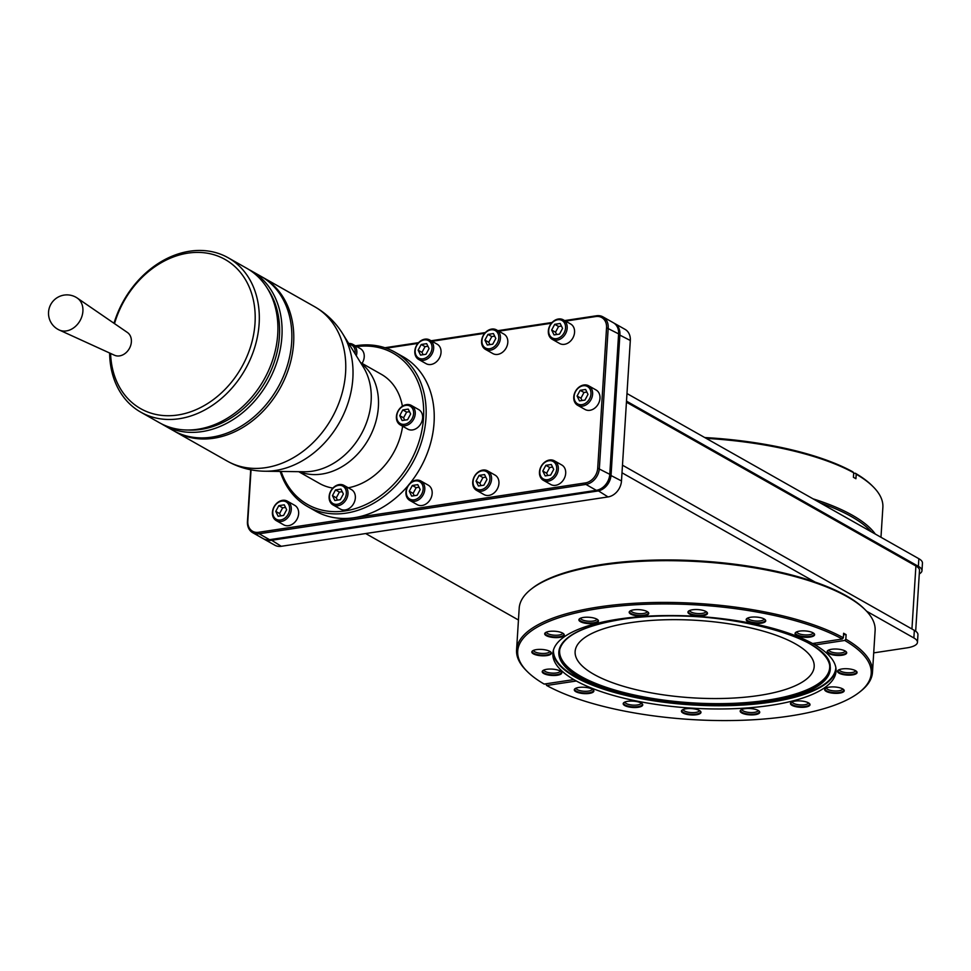 <?xml version="1.0" encoding="UTF-8"?>
<svg xmlns="http://www.w3.org/2000/svg" width="971" height="971" viewBox="0 0 971 971"><rect width="100%" height="100%" fill="white"/><g stroke="black" fill="none" stroke-linecap="round" stroke-linejoin="round"><path stroke-width="1.46" d="M919.282 573.897A23.001 7.452 -176.4 0 0 921.977 570.693A23.001 7.452 -176.4 0 0 918.372 566.336L918.857 558.713L626.987 393.546M918.857 558.713A23.001 7.452 3.6 0 1 922.45 563.083L921.977 570.693M518.453 620.008L365.679 533.552M621.998 472.792L815.094 582.066A177.11 57.374 3.6 0 1 864.542 609.108L865.598 610.176A178.312 57.762 3.6 0 1 875.114 630.592L872.48 672.333A178.312 57.762 3.6 0 1 860.488 691.388L859.311 692.311A177.11 57.374 -176.4 0 0 844.758 640.459L815.106 644.938L812.606 643.518L842.258 639.039L843.326 637.765L843.617 633.25L846.117 634.658A74.67 58.77 -60.5 0 0 843.52 634.682M842.258 639.039A177.11 57.374 -176.4 0 0 616.755 606.268A177.11 57.374 -176.4 0 0 527.144 671.41L526.088 670.354A178.312 57.762 3.6 0 1 516.572 649.939L519.194 608.198A178.312 57.762 3.6 0 1 531.198 589.142L532.375 588.22A177.11 57.374 -176.4 0 1 602.141 564.467A177.11 57.374 3.6 0 1 815.094 582.066M866.593 611.208L913.869 637.959A23.001 7.452 -176.4 0 1 917.461 642.329A23.001 7.452 -176.4 0 1 906.853 647.875L873.706 652.876M913.869 637.959L914.342 630.349L622.472 465.182M918.372 566.336L626.501 401.157M531.198 589.142A178.312 57.762 3.6 0 1 601.437 565.231A178.312 57.762 3.6 0 1 865.598 610.176M527.144 671.41A177.11 57.374 -176.4 0 0 544.161 684.07L573.812 679.591L575.063 680.295A141.875 45.953 3.6 0 1 552.863 653.349A141.875 45.953 3.6 0 1 618.296 619.158A141.875 45.953 3.6 0 1 813.856 644.222A141.875 45.953 3.6 0 1 836.043 671.167A141.875 45.953 3.6 0 1 770.622 705.359A141.875 45.953 3.6 0 1 575.063 680.295L576.313 681.011L546.661 685.477L545.775 683.827M516.572 649.939A178.312 57.762 3.6 0 1 598.804 606.96A178.312 57.762 3.6 0 1 843.326 637.765M872.48 672.333A178.312 57.762 3.6 0 0 845.826 639.173L844.758 640.459M546.661 685.477A177.11 57.374 -176.4 0 0 713.09 720.458A177.11 57.374 -176.4 0 0 859.311 692.311M796.596 635.337A9.795 3.168 -176.4 0 0 808.867 637.207A9.795 3.168 -176.4 0 0 814.232 633.735A9.795 3.168 -176.4 0 0 813.079 632.837A9.795 3.168 -176.4 0 0 803.648 630.859A9.795 3.168 -176.4 0 0 795.565 632.558A9.795 3.168 -176.4 0 0 796.596 635.337M747.706 621.464A9.795 3.168 -176.4 0 0 759.99 623.346A9.795 3.168 -176.4 0 0 765.342 619.862A9.795 3.168 -176.4 0 0 764.201 618.976A9.795 3.168 -176.4 0 0 754.758 616.998A9.795 3.168 -176.4 0 0 746.675 618.697A9.795 3.168 -176.4 0 0 747.706 621.464M689.459 614A9.795 3.168 -176.4 0 0 701.742 615.881A9.795 3.168 -176.4 0 0 707.094 612.398A9.795 3.168 -176.4 0 0 705.953 611.512A9.795 3.168 -176.4 0 0 696.51 609.533A9.795 3.168 -176.4 0 0 688.427 611.232A9.795 3.168 -176.4 0 0 689.459 614M630.725 614.073A9.795 3.168 -176.4 0 0 642.996 615.954A9.795 3.168 -176.4 0 0 648.361 612.47A9.795 3.168 -176.4 0 0 647.208 611.584A9.795 3.168 -176.4 0 0 637.765 609.606A9.795 3.168 -176.4 0 0 629.693 611.293A9.795 3.168 -176.4 0 0 630.725 614.073M580.427 621.671A9.795 3.168 -176.4 0 0 592.698 623.552A9.795 3.168 -176.4 0 0 598.063 620.068A9.795 3.168 -176.4 0 0 596.91 619.182A9.795 3.168 -176.4 0 0 587.479 617.204A9.795 3.168 -176.4 0 0 579.396 618.891A9.795 3.168 -176.4 0 0 580.427 621.671M546.236 635.641A9.795 3.168 -176.4 0 0 558.507 637.51A9.795 3.168 -176.4 0 0 563.872 634.039A9.795 3.168 -176.4 0 0 562.731 633.141A9.795 3.168 -176.4 0 0 553.288 631.174A9.795 3.168 -176.4 0 0 545.204 632.861A9.795 3.168 -176.4 0 0 546.236 635.641M533.358 653.847A9.795 3.168 -176.4 0 0 545.629 655.728A9.795 3.168 -176.4 0 0 550.994 652.245A9.795 3.168 -176.4 0 0 549.853 651.359A9.795 3.168 -176.4 0 0 540.41 649.381A9.795 3.168 -176.4 0 0 532.326 651.068A9.795 3.168 -176.4 0 0 533.358 653.847M543.748 673.522A9.795 3.168 -176.4 0 0 556.031 675.403A9.795 3.168 -176.4 0 0 561.384 671.92A9.795 3.168 -176.4 0 0 560.243 671.034A9.795 3.168 -176.4 0 0 550.8 669.055A9.795 3.168 -176.4 0 0 542.716 670.755A9.795 3.168 -176.4 0 0 543.748 673.522M575.827 691.68A9.795 3.168 -176.4 0 0 588.11 693.561A9.795 3.168 -176.4 0 0 593.475 690.078A9.795 3.168 -176.4 0 0 592.322 689.192A9.795 3.168 -176.4 0 0 582.879 687.213A9.795 3.168 -176.4 0 0 574.796 688.9A9.795 3.168 -176.4 0 0 575.827 691.68M624.717 705.541A9.795 3.168 -176.4 0 0 636.988 707.422A9.795 3.168 -176.4 0 0 642.353 703.951A9.795 3.168 -176.4 0 0 641.212 703.053A9.795 3.168 -176.4 0 0 631.769 701.074A9.795 3.168 -176.4 0 0 623.685 702.773A9.795 3.168 -176.4 0 0 624.717 705.541M682.965 713.005A9.795 3.168 -176.4 0 0 695.236 714.887A9.795 3.168 -176.4 0 0 700.601 711.415A9.795 3.168 -176.4 0 0 699.46 710.517A9.795 3.168 -176.4 0 0 690.017 708.539A9.795 3.168 -176.4 0 0 681.933 710.238A9.795 3.168 -176.4 0 0 682.965 713.005M741.71 712.945A9.795 3.168 -176.4 0 0 753.982 714.814A9.795 3.168 -176.4 0 0 759.346 711.342A9.795 3.168 -176.4 0 0 758.193 710.444A9.795 3.168 -176.4 0 0 748.75 708.478A9.795 3.168 -176.4 0 0 740.679 710.165A9.795 3.168 -176.4 0 0 741.71 712.945M791.996 705.347A9.795 3.168 -176.4 0 0 804.279 707.216A9.795 3.168 -176.4 0 0 809.644 703.744A9.795 3.168 -176.4 0 0 808.491 702.846A9.795 3.168 -176.4 0 0 799.048 700.88A9.795 3.168 -176.4 0 0 790.964 702.567A9.795 3.168 -176.4 0 0 791.996 705.347M826.187 691.376A9.795 3.168 -176.4 0 0 838.459 693.258A9.795 3.168 -176.4 0 0 843.823 689.774A9.795 3.168 -176.4 0 0 842.682 688.888A9.795 3.168 -176.4 0 0 833.239 686.91A9.795 3.168 -176.4 0 0 825.156 688.597A9.795 3.168 -176.4 0 0 826.187 691.376M839.065 673.17A9.795 3.168 -176.4 0 0 851.349 675.039A9.795 3.168 -176.4 0 0 856.701 671.568A9.795 3.168 -176.4 0 0 855.56 670.682A9.795 3.168 -176.4 0 0 846.117 668.703A9.795 3.168 -176.4 0 0 838.034 670.391A9.795 3.168 -176.4 0 0 839.065 673.17M828.676 653.483A9.795 3.168 -176.4 0 0 840.947 655.364A9.795 3.168 -176.4 0 0 846.311 651.881A9.795 3.168 -176.4 0 0 845.171 650.995A9.795 3.168 -176.4 0 0 835.728 649.016A9.795 3.168 -176.4 0 0 827.644 650.716A9.795 3.168 -176.4 0 0 828.676 653.483M796.839 631.805A8.12 2.634 3.6 0 0 798.113 633.298A8.12 2.634 -176.4 0 0 807.071 634.937A8.12 2.634 -176.4 0 0 813.055 632.825M747.961 617.944A8.12 2.634 3.6 0 0 749.236 619.437A8.12 2.634 -176.4 0 0 758.193 621.064A8.12 2.634 -176.4 0 0 764.177 618.964M689.713 610.48A8.12 2.634 3.6 0 0 690.988 611.973A8.12 2.634 -176.4 0 0 699.945 613.599A8.12 2.634 -176.4 0 0 705.929 611.499M630.968 610.553A8.12 2.634 3.6 0 0 632.242 612.046A8.12 2.634 -176.4 0 0 641.2 613.672A8.12 2.634 -176.4 0 0 647.184 611.572M580.67 618.151A8.12 2.634 3.6 0 0 581.945 619.644A8.12 2.634 -176.4 0 0 590.902 621.27A8.12 2.634 -176.4 0 0 596.886 619.17M546.491 632.109A8.12 2.634 3.6 0 0 547.753 633.602A8.12 2.634 -176.4 0 0 556.723 635.24A8.12 2.634 -176.4 0 0 562.695 633.128M533.613 650.315A8.12 2.634 3.6 0 0 534.875 651.82A8.12 2.634 -176.4 0 0 543.845 653.447A8.12 2.634 -176.4 0 0 549.817 651.335M544.003 670.002A8.12 2.634 3.6 0 0 545.277 671.495A8.12 2.634 -176.4 0 0 554.235 673.134A8.12 2.634 -176.4 0 0 560.218 671.022M576.082 688.16A8.12 2.634 3.6 0 0 577.357 689.653A8.12 2.634 -176.4 0 0 586.314 691.279A8.12 2.634 -176.4 0 0 592.298 689.179M624.972 702.021A8.12 2.634 3.6 0 0 626.234 703.514A8.12 2.634 -176.4 0 0 635.204 705.152A8.12 2.634 -176.4 0 0 641.176 703.04M683.22 709.485A8.12 2.634 3.6 0 0 684.482 710.978A8.12 2.634 -176.4 0 0 693.452 712.617A8.12 2.634 -176.4 0 0 699.423 710.505M741.953 709.413A8.12 2.634 3.6 0 0 743.228 710.906A8.12 2.634 -176.4 0 0 752.185 712.544A8.12 2.634 -176.4 0 0 758.169 710.432M792.251 701.815A8.12 2.634 3.6 0 0 793.525 703.307A8.12 2.634 -176.4 0 0 802.483 704.946A8.12 2.634 -176.4 0 0 808.467 702.834M826.442 687.844A8.12 2.634 3.6 0 0 827.717 689.349A8.12 2.634 -176.4 0 0 836.674 690.976A8.12 2.634 -176.4 0 0 842.646 688.876M839.32 669.638A8.12 2.634 3.6 0 0 840.595 671.143A8.12 2.634 -176.4 0 0 849.552 672.769A8.12 2.634 -176.4 0 0 855.536 670.658M828.931 649.963A8.12 2.634 3.6 0 0 830.193 651.456A8.12 2.634 -176.4 0 0 839.162 653.082A8.12 2.634 -176.4 0 0 845.134 650.983M845.826 639.173L846.117 634.658M815.215 643.118L815.106 644.938M593.864 674.323A119.773 38.791 3.6 0 1 575.123 651.577A119.773 38.791 3.6 0 1 662.343 619.862A119.773 38.791 3.6 0 1 795.455 643.882A119.773 38.791 3.6 0 1 814.183 666.628A119.773 38.791 3.6 0 1 726.976 698.343A119.773 38.791 3.6 0 1 593.864 674.323M704.728 437.545A177.11 57.374 3.6 0 1 852.769 471.809L853.703 472.78A178.312 57.762 3.6 0 0 706.196 438.37M853.703 472.78L853.424 477.295L855.924 478.715L856.204 474.2L855.269 473.217A177.11 57.374 3.6 0 1 872.298 485.876L873.354 486.944A178.312 57.762 3.6 0 1 882.87 507.348L880.976 537.279M855.269 473.217L853.667 473.46M856.204 474.2A178.312 57.762 3.6 0 1 873.354 486.944M813.043 498.839A178.312 57.762 3.6 0 1 875.32 534.086M820.082 502.82A177.11 57.374 3.6 0 1 871.4 531.865M914.342 630.349A23.001 7.452 3.6 0 1 917.947 634.718L917.461 642.329M626.441 402.2L915.908 566.008A23.001 7.452 3.6 0 1 919.501 570.378L915.677 631.199M263.736 538.905A14.929 11.749 -60.5 0 0 264.367 539.306L274.793 545.192A14.929 11.749 -60.5 0 0 281.262 546.297L608.028 496.934A14.929 11.749 -60.5 0 0 621.489 480.936L630.313 340.493A14.929 11.749 -60.5 0 0 625.106 329.4L614.679 323.501A14.929 11.749 -60.5 0 0 614.024 323.161M264.367 539.306A14.929 11.749 -60.5 0 0 270.836 540.398L597.602 491.047A14.929 11.749 -60.5 0 0 611.062 475.037L619.899 334.594A14.929 11.749 -60.5 0 0 614.679 323.501M250.712 469.758L247.447 521.573A14.929 11.749 -60.5 0 0 252.666 532.678L263.08 538.577A14.929 11.749 -60.5 0 0 269.55 539.682L596.328 490.319A14.929 11.749 -60.5 0 0 609.776 474.321L618.612 333.878A14.929 11.749 -60.5 0 0 613.405 322.773L602.979 316.874A14.929 11.749 -60.5 0 0 596.51 315.769L564.637 320.588M252.666 532.678A14.929 11.749 -60.5 0 0 259.136 533.783L585.901 484.42A14.929 11.749 -60.5 0 0 599.362 468.423L608.198 327.98A14.929 11.749 -60.5 0 0 602.979 316.874M251.04 469.83L247.811 521.063A13.74 10.815 -60.5 0 0 258.565 532.29L585.331 482.927A13.74 10.815 -60.5 0 0 597.711 468.204L606.547 327.761A13.74 10.815 -60.5 0 0 595.793 316.534L596.51 315.769M386.252 348.188L417.931 343.406M432.034 341.282L484.687 333.32M498.791 331.196L551.455 323.234M565.559 321.11L595.793 316.534M418.719 359.488L426.099 363.664A11.203 8.812 -60.5 0 0 435.627 362.45A11.203 8.812 -60.5 0 0 441.04 352.485A11.203 8.812 -60.5 0 0 437.132 344.159L429.752 339.996A11.203 8.812 -60.5 0 0 420.225 341.197A11.203 8.812 -60.5 0 0 414.811 351.162A11.203 8.812 -60.5 0 0 418.719 359.488A11.203 8.812 -60.5 0 0 428.247 358.275A11.203 8.812 -60.5 0 0 433.661 348.31A11.203 8.812 -60.5 0 0 429.752 339.996M485.488 349.402L492.855 353.578A11.203 8.812 -60.5 0 0 502.383 352.364A11.203 8.812 -60.5 0 0 507.809 342.399A11.203 8.812 -60.5 0 0 503.888 334.073L496.521 329.909A11.203 8.812 -60.5 0 0 486.993 331.111A11.203 8.812 -60.5 0 0 481.58 341.076A11.203 8.812 -60.5 0 0 485.488 349.402A11.203 8.812 -60.5 0 0 495.016 348.188A11.203 8.812 -60.5 0 0 500.429 338.224A11.203 8.812 -60.5 0 0 496.521 329.909M552.244 339.316L559.624 343.491A11.203 8.812 -60.5 0 0 569.152 342.278A11.203 8.812 -60.5 0 0 574.565 332.313A11.203 8.812 -60.5 0 0 570.657 323.998L563.277 319.823A11.203 8.812 -60.5 0 0 553.749 321.025A11.203 8.812 -60.5 0 0 548.336 330.99A11.203 8.812 -60.5 0 0 552.244 339.316A11.203 8.812 -60.5 0 0 561.772 338.114A11.203 8.812 -60.5 0 0 567.185 328.149A11.203 8.812 -60.5 0 0 563.277 319.823M276.322 520.662L283.702 524.838A11.203 8.812 -60.5 0 0 293.23 523.624A11.203 8.812 -60.5 0 0 298.643 513.659A11.203 8.812 -60.5 0 0 294.735 505.345L287.355 501.17A11.203 8.812 -60.5 0 0 277.827 502.371A11.203 8.812 -60.5 0 0 272.414 512.336A11.203 8.812 -60.5 0 0 276.322 520.662A11.203 8.812 -60.5 0 0 285.85 519.461A11.203 8.812 -60.5 0 0 291.276 509.484A11.203 8.812 -60.5 0 0 287.355 501.17M409.847 500.49L417.227 504.665A11.203 8.812 -60.5 0 0 426.755 503.464A11.203 8.812 -60.5 0 0 432.168 493.499A11.203 8.812 -60.5 0 0 428.26 485.172L420.88 480.997A11.203 8.812 -60.5 0 0 411.352 482.199A11.203 8.812 -60.5 0 0 405.939 492.163A11.203 8.812 -60.5 0 0 409.847 500.49A11.203 8.812 -60.5 0 0 419.375 499.288A11.203 8.812 -60.5 0 0 424.788 489.323A11.203 8.812 -60.5 0 0 420.88 480.997M476.615 490.404L483.995 494.579A11.203 8.812 -60.5 0 0 493.523 493.377A11.203 8.812 -60.5 0 0 498.936 483.412A11.203 8.812 -60.5 0 0 495.016 475.086L487.648 470.911A11.203 8.812 -60.5 0 0 478.12 472.112A11.203 8.812 -60.5 0 0 472.707 482.077A11.203 8.812 -60.5 0 0 476.615 490.404A11.203 8.812 -60.5 0 0 486.143 489.202A11.203 8.812 -60.5 0 0 491.557 479.237A11.203 8.812 -60.5 0 0 487.648 470.911M543.372 480.317L550.751 484.493A11.203 8.812 -60.5 0 0 560.279 483.291A11.203 8.812 -60.5 0 0 565.692 473.326A11.203 8.812 -60.5 0 0 561.784 465L554.405 460.824A11.203 8.812 -60.5 0 0 544.877 462.038A11.203 8.812 -60.5 0 0 539.463 472.003A11.203 8.812 -60.5 0 0 543.372 480.317A11.203 8.812 -60.5 0 0 552.9 479.116A11.203 8.812 -60.5 0 0 558.313 469.151A11.203 8.812 -60.5 0 0 554.405 460.824M577.672 405.308L585.052 409.483A11.203 8.812 -60.5 0 0 594.58 408.269A11.203 8.812 -60.5 0 0 599.993 398.304A11.203 8.812 -60.5 0 0 596.085 389.99L588.705 385.815A11.203 8.812 -60.5 0 0 579.177 387.016A11.203 8.812 -60.5 0 0 573.764 396.981A11.203 8.812 -60.5 0 0 577.672 405.308A11.203 8.812 -60.5 0 0 587.2 404.106A11.203 8.812 -60.5 0 0 592.613 394.141A11.203 8.812 -60.5 0 0 588.705 385.815M409.896 483.473A88.701 69.815 -60.5 0 0 434.061 422.688A88.701 69.815 -60.5 0 0 403.099 356.758L395.015 352.194A88.701 69.815 -60.5 0 0 355.41 345.822M280.194 471.433A88.701 69.815 -60.5 0 0 307.637 506.595A88.701 69.815 -60.5 0 0 383.096 497.031A88.701 69.815 -60.5 0 0 425.978 418.113A88.701 69.815 -60.5 0 0 395.015 352.194M307.637 506.595L315.721 511.159A88.701 69.815 -60.5 0 0 408.354 485.354M281.141 471.445A86.917 68.407 -60.5 0 0 360.071 506.996A86.917 68.407 -60.5 0 0 423.514 417.797A86.917 68.407 -60.5 0 0 356.794 346.598M402.395 406.23A62.727 49.363 -60.5 0 0 381.251 374.26L360.496 362.511M402.601 426.22A62.727 49.363 119.5 0 1 348.249 487.794M332.907 488.085A62.727 49.363 119.5 0 1 319.471 483.437L298.716 471.688M400.307 424.922L407.686 429.097A11.203 8.812 -60.5 0 0 417.214 427.895A11.203 8.812 -60.5 0 0 422.628 417.931A11.203 8.812 -60.5 0 0 418.719 409.604L411.34 405.429A11.203 8.812 -60.5 0 0 401.812 406.643A11.203 8.812 -60.5 0 0 396.399 416.608A11.203 8.812 -60.5 0 0 400.307 424.922A11.203 8.812 -60.5 0 0 409.835 423.72A11.203 8.812 -60.5 0 0 415.248 413.755A11.203 8.812 -60.5 0 0 411.34 405.429M362.049 363.385A11.203 8.812 -60.5 0 0 364.222 356.915A11.203 8.812 -60.5 0 0 360.314 348.589L352.934 344.426A11.203 8.812 -60.5 0 0 348.735 343.516M333.029 504.92L340.408 509.095A11.203 8.812 -60.5 0 0 349.936 507.894A11.203 8.812 -60.5 0 0 355.35 497.929A11.203 8.812 -60.5 0 0 351.441 489.602L344.062 485.427A11.203 8.812 -60.5 0 0 334.534 486.629A11.203 8.812 -60.5 0 0 329.12 496.594A11.203 8.812 -60.5 0 0 333.029 504.92A11.203 8.812 -60.5 0 0 342.569 503.718A11.203 8.812 -60.5 0 0 347.982 493.754A11.203 8.812 -60.5 0 0 344.062 485.427M174.307 431.124A88.701 69.815 -60.5 0 0 175.266 431.682A88.701 69.815 -60.5 0 0 250.724 422.13A88.701 69.815 -60.5 0 0 293.606 343.2A88.701 69.815 -60.5 0 0 262.643 277.281A88.701 69.815 -60.5 0 0 261.672 276.747M161.502 423.829A88.701 69.815 -60.5 0 0 163.553 425.055L173.336 430.59A88.701 69.815 -60.5 0 0 248.807 421.038A88.701 69.815 -60.5 0 0 291.676 342.108A88.701 69.815 -60.5 0 0 260.714 276.189L250.931 270.654A88.701 69.815 -60.5 0 0 248.819 269.525M163.553 425.055A88.701 69.815 -60.5 0 0 239.024 415.503A88.701 69.815 -60.5 0 0 281.906 336.573A88.701 69.815 -60.5 0 0 250.931 270.654M187.767 430.007A86.917 68.407 -60.5 0 0 279.43 336.257A86.917 68.407 -60.5 0 0 267.644 288.86M109.638 353.019A88.701 69.815 -60.5 0 0 140.795 412.177L159.39 422.701A88.701 69.815 -60.5 0 0 234.848 413.148A88.701 69.815 -60.5 0 0 277.73 334.218A88.701 69.815 -60.5 0 0 246.768 268.299L228.161 257.764A88.701 69.815 -60.5 0 0 113.995 323.282M140.795 412.177A88.701 69.815 -60.5 0 0 216.254 402.613A88.701 69.815 -60.5 0 0 259.136 323.695A88.701 69.815 -60.5 0 0 228.161 257.764M110.597 353.456A85.715 67.472 -60.5 0 0 181.613 414.314A85.715 67.472 -60.5 0 0 255.021 323.161A85.715 67.472 -60.5 0 0 197.344 252.399A85.715 67.472 -60.5 0 0 114.517 323.634M114.505 355.24A13.109 10.317 -60.5 0 0 131.376 341.841A13.109 10.317 -60.5 0 0 127.395 332.47L77.328 298.109A18.376 14.456 119.5 0 1 82.899 311.242A18.376 14.456 -60.5 0 1 59.267 330.019L114.505 355.24M413.61 413.549A10.001 7.877 -60.5 0 0 405.781 405.368A10.001 7.877 -60.5 0 0 396.763 416.086A10.001 7.877 -60.5 0 0 404.591 424.266A10.001 7.877 -60.5 0 0 413.61 413.549M346.331 493.535A10.001 7.877 -60.5 0 0 338.503 485.366A10.001 7.877 -60.5 0 0 329.485 496.084A10.001 7.877 -60.5 0 0 337.313 504.265A10.001 7.877 -60.5 0 0 346.331 493.535M334.849 500.526L340.299 499.701L343.37 493.984L340.967 489.093L335.517 489.918L332.458 495.635L334.849 500.526M402.128 420.528L407.577 419.703L410.648 413.986L408.245 409.107L402.795 409.932L399.724 415.637L402.128 420.528M355.058 353.735A10.001 7.877 -60.5 0 0 355.204 352.534A10.001 7.877 -60.5 0 0 349.232 344.317M409.507 411.668L406.643 412.105L403.572 417.821L404.713 420.14M342.229 491.666L339.365 492.103L336.306 497.807L337.435 500.138M399.724 415.637L403.572 417.821M402.795 409.932L406.643 412.105M332.458 495.635L336.306 497.807M335.517 489.918L339.365 492.103M356.296 355.726A11.203 8.812 -60.5 0 0 356.843 352.74A11.203 8.812 -60.5 0 0 352.934 344.426M552.123 322.481L497.88 330.674M485.354 332.568L431.112 340.76M418.598 342.654L384.904 347.739M432.022 348.104A10.001 7.877 -60.5 0 0 424.193 339.923A10.001 7.877 -60.5 0 0 415.175 350.652A10.001 7.877 -60.5 0 0 423.004 358.821A10.001 7.877 -60.5 0 0 432.022 348.104M420.54 355.083L425.99 354.269L429.061 348.553L426.657 343.661L421.208 344.487L418.137 350.203L420.54 355.083M418.137 350.203L421.984 352.376L423.125 354.694M421.208 344.487L425.055 346.659L421.984 352.376M427.92 346.234L425.055 346.659M498.778 338.017A10.001 7.877 -60.5 0 0 490.95 329.837A10.001 7.877 -60.5 0 0 481.944 340.566A10.001 7.877 -60.5 0 0 489.76 348.735A10.001 7.877 -60.5 0 0 498.778 338.017M487.296 345.008L492.758 344.183L495.817 338.466L493.426 333.575L487.964 334.4L484.905 340.117L487.296 345.008M484.905 340.117L488.753 342.29L489.894 344.608M487.964 334.4L491.812 336.573L488.753 342.29M494.676 336.148L491.812 336.573M565.547 327.931A10.001 7.877 -60.5 0 0 557.718 319.762A10.001 7.877 -60.5 0 0 548.7 330.48A10.001 7.877 -60.5 0 0 556.529 338.648A10.001 7.877 -60.5 0 0 565.547 327.931M554.065 334.922L559.514 334.097L562.573 328.38L560.182 323.489L554.732 324.314L551.662 330.031L554.065 334.922M551.662 330.031L555.509 332.203L556.65 334.522M554.732 324.314L558.58 326.487L555.509 332.203M561.444 326.062L558.58 326.487M289.625 509.277A10.001 7.877 -60.5 0 0 281.796 501.109A10.001 7.877 -60.5 0 0 272.778 511.826A10.001 7.877 -60.5 0 0 280.607 519.995A10.001 7.877 -60.5 0 0 289.625 509.277M278.143 516.269L283.593 515.443L286.663 509.726L284.26 504.835L278.811 505.66L275.752 511.377L278.143 516.269M275.752 511.377L279.599 513.55L280.728 515.868M278.811 505.66L282.658 507.833L279.599 513.55M285.523 507.408L282.658 507.833M423.15 489.105A10.001 7.877 -60.5 0 0 415.321 480.936A10.001 7.877 -60.5 0 0 406.303 491.654A10.001 7.877 -60.5 0 0 414.132 499.822A10.001 7.877 -60.5 0 0 423.15 489.105M411.668 496.096L417.117 495.271L420.188 489.554L417.785 484.663L412.335 485.488L409.264 491.205L411.668 496.096M409.264 491.205L413.112 493.377L414.253 495.708M412.335 485.488L416.183 487.673L413.112 493.377M419.047 487.236L416.183 487.673M489.906 479.019A10.001 7.877 -60.5 0 0 482.077 470.85A10.001 7.877 -60.5 0 0 473.071 481.567A10.001 7.877 -60.5 0 0 480.9 489.748A10.001 7.877 -60.5 0 0 489.906 479.019M478.424 486.01L483.886 485.184L486.944 479.468L484.553 474.576L479.091 475.402L476.033 481.118L478.424 486.01M476.033 481.118L479.88 483.303L481.021 485.621M479.091 475.402L482.939 477.586L479.88 483.303M485.803 477.149L482.939 477.586M556.674 468.944A10.001 7.877 -60.5 0 0 548.846 460.764A10.001 7.877 -60.5 0 0 539.827 471.481A10.001 7.877 -60.5 0 0 547.656 479.662A10.001 7.877 -60.5 0 0 556.674 468.944M545.192 475.924L550.642 475.098L553.713 469.381L551.31 464.502L545.86 465.315L542.789 471.032L545.192 475.924M542.789 471.032L546.637 473.217L547.778 475.535M545.86 465.315L549.707 467.5L546.637 473.217M552.572 467.063L549.707 467.5M590.963 393.923A10.001 7.877 -60.5 0 0 583.146 385.754A10.001 7.877 -60.5 0 0 574.128 396.471A10.001 7.877 -60.5 0 0 581.957 404.64A10.001 7.877 -60.5 0 0 590.963 393.923M579.481 400.914L584.943 400.088L588.001 394.372L585.61 389.48L580.148 390.306L577.09 396.022L579.481 400.914M577.09 396.022L580.937 398.195L582.078 400.525M580.148 390.306L583.996 392.49L580.937 398.195M586.872 392.053L583.996 392.49M814.001 633.493A9.334 3.022 3.6 0 1 814.183 634.172A9.334 3.022 3.6 0 1 807.387 636.636A9.334 3.022 3.6 0 1 797.021 634.767A9.334 3.022 3.6 0 1 795.552 632.995A9.334 3.022 3.6 0 1 795.832 632.339M765.112 619.619A9.334 3.022 3.6 0 1 765.306 620.299A9.334 3.022 3.6 0 1 758.509 622.775A9.334 3.022 3.6 0 1 748.131 620.906A9.334 3.022 3.6 0 1 746.675 619.134A9.334 3.022 3.6 0 1 746.942 618.478M706.864 612.155A9.334 3.022 3.6 0 1 707.058 612.835A9.334 3.022 3.6 0 1 700.261 615.311A9.334 3.022 3.6 0 1 689.883 613.441A9.334 3.022 3.6 0 1 688.427 611.669A9.334 3.022 3.6 0 1 688.694 611.014M648.118 612.228A9.334 3.022 3.6 0 1 648.312 612.907A9.334 3.022 3.6 0 1 641.515 615.383A9.334 3.022 3.6 0 1 631.138 613.514A9.334 3.022 3.6 0 1 629.681 611.742A9.334 3.022 3.6 0 1 629.948 611.087M597.833 619.826A9.334 3.022 3.6 0 1 598.015 620.505A9.334 3.022 3.6 0 1 591.218 622.981A9.334 3.022 3.6 0 1 580.852 621.112A9.334 3.022 3.6 0 1 579.384 619.34A9.334 3.022 3.6 0 1 579.663 618.685M563.641 633.796A9.334 3.022 3.6 0 1 563.823 634.476A9.334 3.022 3.6 0 1 557.026 636.952A9.334 3.022 3.6 0 1 546.661 635.07A9.334 3.022 3.6 0 1 545.192 633.298A9.334 3.022 3.6 0 1 545.471 632.643M550.763 652.002A9.334 3.022 3.6 0 1 550.945 652.682A9.334 3.022 3.6 0 1 544.148 655.158A9.334 3.022 3.6 0 1 533.783 653.289A9.334 3.022 3.6 0 1 532.314 651.517A9.334 3.022 3.6 0 1 532.594 650.861M561.153 671.677A9.334 3.022 3.6 0 1 561.347 672.369A9.334 3.022 3.6 0 1 554.55 674.833A9.334 3.022 3.6 0 1 544.173 672.964A9.334 3.022 3.6 0 1 542.716 671.192A9.334 3.022 3.6 0 1 542.983 670.536M593.232 689.835A9.334 3.022 3.6 0 1 593.427 690.515A9.334 3.022 3.6 0 1 586.63 692.991A9.334 3.022 3.6 0 1 576.252 691.121A9.334 3.022 3.6 0 1 574.796 689.349A9.334 3.022 3.6 0 1 575.063 688.694M642.122 703.696A9.334 3.022 3.6 0 1 642.304 704.388A9.334 3.022 3.6 0 1 635.507 706.852A9.334 3.022 3.6 0 1 625.142 704.982A9.334 3.022 3.6 0 1 623.673 703.21A9.334 3.022 3.6 0 1 623.952 702.555M700.37 711.16A9.334 3.022 3.6 0 1 700.552 711.852A9.334 3.022 3.6 0 1 693.755 714.316A9.334 3.022 3.6 0 1 683.39 712.447A9.334 3.022 3.6 0 1 681.921 710.675A9.334 3.022 3.6 0 1 682.2 710.019M759.104 711.1A9.334 3.022 3.6 0 1 759.298 711.779A9.334 3.022 3.6 0 1 752.501 714.243A9.334 3.022 3.6 0 1 742.123 712.374A9.334 3.022 3.6 0 1 740.667 710.602A9.334 3.022 3.6 0 1 740.946 709.947M809.401 703.502A9.334 3.022 3.6 0 1 809.596 704.181A9.334 3.022 3.6 0 1 802.799 706.657A9.334 3.022 3.6 0 1 792.421 704.776A9.334 3.022 3.6 0 1 790.964 703.004A9.334 3.022 3.6 0 1 791.231 702.349M843.593 689.531A9.334 3.022 3.6 0 1 843.775 690.211A9.334 3.022 3.6 0 1 836.978 692.687A9.334 3.022 3.6 0 1 826.612 690.818A9.334 3.022 3.6 0 1 825.156 689.046A9.334 3.022 3.6 0 1 825.423 688.39M856.471 671.325A9.334 3.022 3.6 0 1 856.665 672.005A9.334 3.022 3.6 0 1 849.868 674.481A9.334 3.022 3.6 0 1 839.49 672.6A9.334 3.022 3.6 0 1 838.034 670.827A9.334 3.022 3.6 0 1 838.301 670.184M846.081 651.638A9.334 3.022 3.6 0 1 846.263 652.33A9.334 3.022 3.6 0 1 839.466 654.794A9.334 3.022 3.6 0 1 829.1 652.925A9.334 3.022 3.6 0 1 827.632 651.153A9.334 3.022 3.6 0 1 827.911 650.497M553.057 651.747A141.875 45.953 -176.4 0 0 627.497 695.794A141.875 45.953 -176.4 0 0 770.816 702.142A141.875 45.953 -176.4 0 0 836.067 669.553M553.482 649.939A141.475 45.819 -176.4 0 0 644.064 698.78L645.897 699.12A136.001 44.047 3.6 0 1 559.49 657.488A136.001 44.047 3.6 0 1 621.549 619.34A136.001 44.047 3.6 0 1 809.013 643.372A136.001 44.047 3.6 0 1 767.563 701.972A136.001 44.047 3.6 0 1 738.009 704.91A136.001 44.047 3.6 0 1 645.897 699.12C676.386 704.521 707.094 706.451 738.009 704.91L739.878 704.812A141.475 45.819 -176.4 0 0 770.622 701.754A141.475 45.819 -176.4 0 0 835.861 667.696M814.135 646.492A135.6 43.926 3.6 0 1 829.902 668.91A135.6 43.926 3.6 0 1 767.369 701.584A135.6 43.926 3.6 0 1 628.298 695.03A135.6 43.926 3.6 0 1 559.247 651.881A135.6 43.926 3.6 0 1 577.696 631.623M559.284 651.383A135.6 43.926 -176.4 0 0 629.038 694.18A135.6 43.926 -176.4 0 0 767.43 700.577A135.6 43.926 -176.4 0 0 829.926 668.4M560.012 648.094A135.297 43.829 -176.4 0 0 625.142 692.833A135.297 43.829 -176.4 0 0 767.284 700.2A135.297 43.829 -176.4 0 0 829.622 665.05M915.908 566.008L911.939 628.99M618.576 334.437L630.313 340.493M606.547 327.761L618.612 333.878M360.884 363.142A62.727 49.363 119.5 0 1 378.387 406.861A62.727 49.363 119.5 0 1 299.456 471.7M342.69 333.757L363.421 367.232A65.409 51.487 119.5 0 1 371.128 401.132A65.409 51.487 119.5 0 1 304.263 471.76L264.901 471.226A86.018 67.703 -60.5 0 0 352.849 378.35A86.018 67.703 -60.5 0 0 342.69 333.757C335.614 322.372 326.256 313.354 314.628 306.702L262.643 277.281M264.901 471.226C251.489 471.02 238.939 467.646 227.25 461.104A88.701 69.815 -60.5 0 0 302.721 451.551A88.701 69.815 -60.5 0 0 345.591 372.621A88.701 69.815 -60.5 0 0 314.628 306.702M258.565 532.29L259.136 533.783L269.55 539.682M585.331 482.927L585.901 484.42L596.328 490.319M597.711 468.204L609.776 474.321M609.739 474.868L621.489 480.936M608.028 496.934L597.262 490.137M270.496 539.536L281.262 546.297M559.247 651.881C561.42 636.758 582.224 625.931 621.671 619.401C706.621 604.532 837.257 636.041 829.902 668.91M227.25 461.104L175.266 431.682M77.328 298.109A18.4 18.4 0 0 0 48.55 312.128A18.4 18.4 0 0 0 59.267 330.019"/></g></svg>

